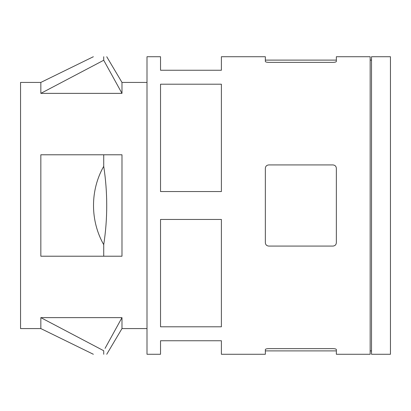 <?xml version="1.0" encoding="UTF-8"?>
<svg xmlns="http://www.w3.org/2000/svg" width="411" height="411" viewBox="0 0 411 411"><rect width="100%" height="100%" fill="white"/><g stroke="black" fill="none" stroke-linecap="round" stroke-linejoin="round"><path stroke-width="0.62" d="M336.352 61.455C336.177 61.989 335.047 62.297 332.972 62.369C335.047 62.297 336.172 61.989 336.352 61.455L336.352 56.728L370.162 56.728L370.162 354.272L336.352 354.272L336.352 349.545C336.172 349.011 335.047 348.703 332.972 348.631L268.727 348.631C266.652 348.703 265.527 349.011 265.347 349.545L265.347 354.272L221.39 354.272L221.39 340.745L160.531 340.745L160.531 354.272L147.004 354.272L147.004 56.728L160.531 56.728L160.531 70.255L221.39 70.255L221.39 56.728L265.347 56.728L265.347 61.455C265.527 61.989 266.652 62.297 268.727 62.369L332.972 62.369M268.727 246.076C266.652 245.85 265.527 244.725 265.347 242.69L265.347 168.31C265.521 166.28 266.652 165.15 268.727 164.924L332.972 164.924C335.047 165.15 336.172 166.275 336.352 168.31L336.352 242.69C336.177 244.72 335.047 245.85 332.972 246.076L268.727 246.076M265.347 168.31C265.521 166.28 266.647 165.155 268.727 164.924M147.004 82.426L121.985 82.426L121.985 93.364L40.838 93.364L103.726 60.258L40.838 93.364L40.838 82.426L93.359 56.728M103.726 56.728C107.728 56.728 107.728 56.728 103.726 56.728C90.107 56.728 90.107 56.728 103.726 56.728L103.726 60.258L121.985 93.364M121.985 256.217L40.838 256.217L121.985 256.217L121.985 154.783L40.838 154.783L40.838 256.217M390.45 56.728L390.45 354.272L371.513 354.272L371.513 56.728L390.45 56.728M40.838 82.426L20.55 82.426L20.55 328.574L40.838 328.574L93.359 354.272M105.046 348.384L121.985 317.636L40.838 317.636L40.838 328.574M120.7 320.015L121.985 317.636L121.985 328.574L147.004 328.574M103.726 354.272C107.728 354.272 107.728 354.272 103.726 354.272C90.107 354.272 90.107 354.272 103.726 354.272L103.726 350.742L40.838 317.636M40.838 154.783L103.726 154.783L103.726 166.321C107.728 192.512 107.728 218.631 103.726 244.679L103.726 256.217M103.726 166.321C90.055 190.355 90.153 220.789 103.726 244.679M103.726 154.783L121.985 154.783M160.531 84.204L221.39 84.204L221.39 191.552L160.531 191.552L160.531 84.204M160.531 219.448L221.39 219.448L221.39 326.796L160.531 326.796L160.531 219.448M370.162 60.109L371.513 60.109M265.347 349.545C265.521 349.011 266.652 348.703 268.727 348.631M336.352 242.69C336.172 244.72 335.047 245.845 332.972 246.076M332.972 164.924C335.052 165.155 336.177 166.28 336.352 168.31M336.352 350.891L265.347 350.891M121.985 328.574L106.737 354.272M121.985 82.426L106.737 56.728M370.162 350.891L371.513 350.891M336.352 60.109L265.347 60.109"/></g></svg>
